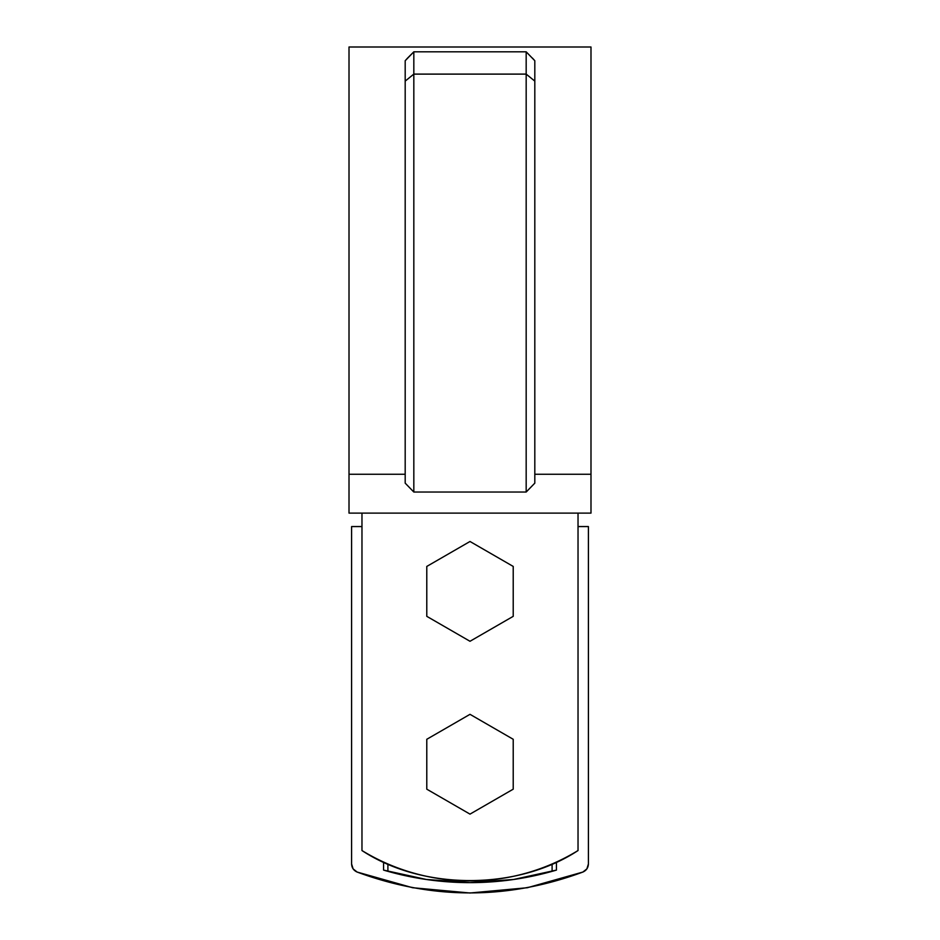 <?xml version="1.0" encoding="UTF-8"?>
<svg xmlns="http://www.w3.org/2000/svg" width="940" height="940" viewBox="0 0 940 940"><rect width="100%" height="100%" fill="white"/><g stroke="black" fill="none" stroke-linecap="round" stroke-linejoin="round"><path stroke-width="1.41" d="M578.029 513.123L578.029 850.547C561.756 860.476 544.448 868.008 526.106 873.166C507.764 878.324 489.059 880.898 470 880.898C450.941 880.898 432.236 878.324 413.894 873.166C395.552 868.008 378.244 860.476 361.971 850.547L361.971 513.123L361.971 850.547C422.906 890.58 517.094 890.58 578.029 850.547L578.029 513.123M349.01 474.254L349.01 47L349.01 474.254L405.187 474.254L349.01 474.254L349.01 513.123L349.01 47L590.99 47L590.99 474.254L534.813 474.254L590.99 474.254L590.99 47L590.99 513.123L349.01 513.123L590.99 513.123L590.99 474.254M534.813 483.148L526.177 492.031L413.823 492.031L405.187 483.148L413.823 492.031L526.177 492.031L534.813 483.148L534.813 81.11L534.813 483.148M534.813 60.736L532.393 58.045L534.813 60.736L534.813 81.11L526.177 74.107L526.177 492.031L526.177 74.107L534.813 81.11L534.813 60.736L526.177 51.818L413.823 51.818L526.177 51.818L526.177 74.107L413.823 74.107L526.177 74.107L526.177 51.818L534.813 60.736M407.608 58.045L405.187 60.736L407.608 58.045L405.187 60.736L405.187 483.148L405.187 81.11L413.823 74.107L413.823 492.031L413.823 74.107L405.187 81.11L405.187 60.736L413.823 51.818L413.823 74.107L413.823 51.818L407.608 58.045M357.141 872.062L353.123 868.889L357.141 872.062L412.613 887.724L470 893L527.387 887.724L582.859 872.062L586.877 868.889L582.859 872.062C507.623 899.85 432.377 899.85 357.141 872.062C353.652 870.499 351.795 867.808 351.595 863.989L353.123 868.889M391.44 872.308L387.903 871.345A304.207 304.207 0 0 0 552.097 871.345L552.097 863.966L552.097 871.345L548.561 872.308M387.903 871.345L387.903 863.966L387.903 871.345M556.421 862.05L556.421 870.099L556.421 862.05L556.421 870.099L513.663 879.476L470 882.625L426.337 879.476L383.579 870.099L383.579 862.05M361.971 526.564L351.595 526.564L351.595 863.989L351.595 526.564L361.971 526.564M586.877 868.889L588.405 863.989L588.405 526.564L578.029 526.564L588.405 526.564L588.405 863.989C588.205 867.808 586.348 870.499 582.859 872.062M556.421 870.099A304.207 304.207 0 0 1 383.579 870.099M470 641.28L426.784 616.334L426.784 566.432L470 541.487L513.216 566.432L513.216 616.334L470 641.28L426.784 616.334L426.784 566.432L470 541.487L513.216 566.432L513.216 616.334L470 641.28M470 814.122L426.784 789.177L426.784 739.286L470 714.33L513.216 739.286L513.216 789.177L470 814.122L426.784 789.177L426.784 739.286L470 714.33L513.216 739.286L513.216 789.177L470 814.122"/></g></svg>
